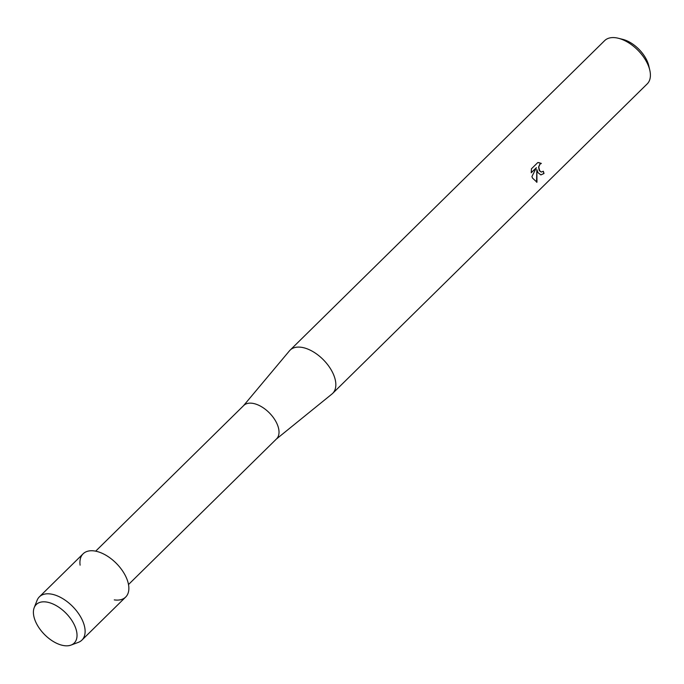 <?xml version="1.0" encoding="UTF-8"?>
<svg xmlns="http://www.w3.org/2000/svg" width="684" height="684" viewBox="0 0 684 684"><rect width="100%" height="100%" fill="white"/><g stroke="black" fill="none" stroke-linecap="round" stroke-linejoin="round"><path stroke-width="1.03" d="M74.778 625.843A27.052 15.125 -134.5 0 0 45.554 601.911A27.052 15.125 -134.5 0 0 35.654 621.799A27.052 15.125 -134.5 0 0 64.877 645.73A27.052 15.125 -134.5 0 0 74.778 625.843A27.052 15.125 -134.5 0 0 53.19 604.083A27.052 15.125 -134.5 0 0 34.2 607.674A27.052 15.125 -134.5 0 0 35.654 621.799A27.052 15.125 -134.5 0 0 71.016 645.097A27.052 15.125 -134.5 0 0 74.778 625.843M114.262 599.885A30.344 16.972 -134.5 0 0 126.343 577.698A30.344 16.972 -134.5 0 0 97.385 551.578A30.344 16.972 -134.5 0 0 80.105 565.172M128.507 584.538L276.558 438.871A23.41 13.09 -134.5 0 0 277.071 423.935A23.41 13.09 -134.5 0 0 260.689 406.253A23.41 13.09 -134.5 0 0 243.726 405.501L95.675 551.167M276.302 439.119L331.971 394.01A30.344 16.972 -134.5 0 0 332.655 393.403A30.344 16.972 -134.5 0 0 333.313 374.045A30.344 16.972 -134.5 0 0 312.084 351.123A30.344 16.972 -134.5 0 0 290.093 350.148A30.344 16.972 -134.5 0 0 289.469 350.824L243.47 405.749M537.983 172.659L536.846 169.581L536.957 182.226L532.494 178.062L531.938 176.523L536.401 167.691L531.237 172.77L531.451 168.794L537.821 162.527L541.352 163.408L539.975 164.16L538.753 167.007L539.693 170.974L541.352 172.06L543.31 171.239A30.344 16.972 45.5 0 1 543.994 173.522L540.882 174.907L537.983 172.659M332.655 393.403L647.209 83.893A30.344 16.972 -134.5 0 0 649.8 70.204A30.344 16.972 -134.5 0 0 647.876 64.535A30.344 16.972 -134.5 0 0 618.379 38.27A30.344 16.972 -134.5 0 0 604.647 40.63L290.093 350.148M649.8 70.204L648.783 65.818A25.146 14.056 -134.5 0 0 647.192 61.115A25.146 14.056 -134.5 0 0 622.748 39.356L618.379 38.27M541.283 172.06L539.154 170.256L538.624 166.99L539.847 164.151L541.343 163.408M541.224 163.399L538.701 162.553M540.805 174.899L543.865 173.514A30.173 16.869 -134.5 0 0 543.216 171.325M536.572 182.201L536.846 169.581M531.229 172.642L536.401 167.691M71.016 645.097L78.369 642.344A30.344 16.972 -134.5 0 0 81.926 640.104A30.344 16.972 -134.5 0 0 82.593 620.747A30.344 16.972 -134.5 0 0 61.355 597.825A30.344 16.972 -134.5 0 0 39.364 596.85A30.344 16.972 -134.5 0 0 37.073 600.372L34.2 607.674M81.926 640.104L125.676 597.055A30.344 16.972 -134.5 0 0 126.343 577.698A30.344 16.972 -134.5 0 0 105.105 554.775A30.344 16.972 -134.5 0 0 83.115 553.801L39.364 596.85"/></g></svg>
